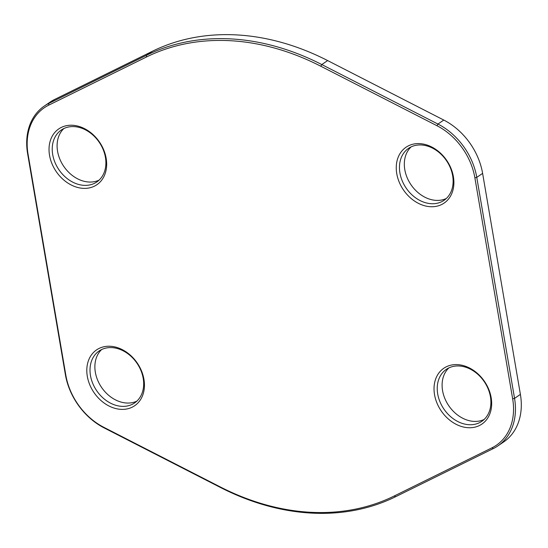<?xml version="1.0" encoding="UTF-8"?>
<svg xmlns="http://www.w3.org/2000/svg" width="548" height="548" viewBox="0 0 548 548"><rect width="100%" height="100%" fill="white"/><g stroke="black" fill="none" stroke-linecap="round" stroke-linejoin="round"><path stroke-width="0.82" d="M395.663 496.694A254.046 196.869 55.7 0 1 220.358 487.425L104.209 427.94A60.828 47.142 55.7 0 1 65.383 374.62L27.605 153.618A60.828 47.142 55.7 0 1 44.278 106.072A60.828 47.142 55.7 0 1 48.745 103.462L146.494 55.293A254.046 196.869 55.7 0 1 321.799 64.561L437.948 124.047A60.828 47.142 55.7 0 1 476.774 177.367L514.551 398.369A60.828 47.142 55.7 0 1 497.879 445.914A60.828 47.142 55.7 0 1 493.412 448.524L395.663 496.694L394.252 495.981L492.001 447.805A59.431 46.059 -124.3 0 0 512.654 398.807L474.876 177.805A59.431 46.059 -124.3 0 0 436.941 125.704L320.792 66.226A252.649 195.787 -124.3 0 0 146.453 57.006L48.703 105.175A59.431 46.059 -124.3 0 0 28.051 154.173L65.829 375.181A59.431 46.059 -124.3 0 0 103.757 427.276L219.912 486.761A252.649 195.787 -124.3 0 0 394.252 495.981M497.879 445.914L503.722 441.928A60.828 47.142 -124.3 0 0 520.395 394.382L482.617 173.38A60.828 47.142 -124.3 0 0 443.791 120.06L327.642 60.575A254.046 196.869 -124.3 0 0 152.337 51.307L54.588 99.476A60.828 47.142 -124.3 0 0 50.121 102.086L44.278 106.072M430.468 206.712A33.798 26.188 55.7 0 1 397.855 158.105A33.798 26.188 55.7 0 1 446.901 160.694A33.798 26.188 55.7 0 1 430.468 206.712M468.245 427.714A33.798 26.188 55.7 0 1 435.633 379.106A33.798 26.188 55.7 0 1 484.679 381.703A33.798 26.188 55.7 0 1 468.245 427.714M121.019 409.356A33.798 26.188 55.7 0 1 88.406 360.748A33.798 26.188 55.7 0 1 137.452 363.338A33.798 26.188 55.7 0 1 121.019 409.356M83.241 188.348A33.798 26.188 55.7 0 1 50.628 139.74A33.798 26.188 55.7 0 1 99.674 142.336A33.798 26.188 55.7 0 1 83.241 188.348M99.106 180.114A31.462 24.386 55.7 0 1 88.954 182.025A31.462 24.386 55.7 0 1 60.581 160.783A31.462 24.386 55.7 0 1 63.89 128.52M84.084 185.347A31.462 24.386 -124.3 0 0 96.804 181.963A31.462 24.386 -124.3 0 0 99.202 142.233A31.462 24.386 -124.3 0 0 61.321 129.992A31.462 24.386 -124.3 0 0 54.958 162.379A31.462 24.386 -124.3 0 0 84.084 185.347M136.884 401.115A31.462 24.386 55.7 0 1 126.725 403.027A31.462 24.386 55.7 0 1 98.359 381.792A31.462 24.386 55.7 0 1 101.661 349.528M121.862 406.349A31.462 24.386 -124.3 0 0 134.582 402.965A31.462 24.386 -124.3 0 0 136.979 363.235A31.462 24.386 -124.3 0 0 99.099 350.994A31.462 24.386 -124.3 0 0 92.735 383.388A31.462 24.386 -124.3 0 0 121.862 406.349M484.11 419.48A31.462 24.386 55.7 0 1 473.952 421.385A31.462 24.386 55.7 0 1 445.586 400.15A31.462 24.386 55.7 0 1 448.894 367.886M469.088 424.707A31.462 24.386 -124.3 0 0 481.808 421.33A31.462 24.386 -124.3 0 0 484.206 381.593A31.462 24.386 -124.3 0 0 446.325 369.359A31.462 24.386 -124.3 0 0 439.962 401.746A31.462 24.386 -124.3 0 0 469.088 424.707M446.339 198.472A31.462 24.386 55.7 0 1 436.181 200.383A31.462 24.386 55.7 0 1 407.808 179.148A31.462 24.386 55.7 0 1 411.116 146.885M431.31 203.705A31.462 24.386 -124.3 0 0 444.031 200.328A31.462 24.386 -124.3 0 0 446.428 160.591A31.462 24.386 -124.3 0 0 408.548 148.357A31.462 24.386 -124.3 0 0 402.184 180.744A31.462 24.386 -124.3 0 0 431.31 203.705M54.588 99.476L48.745 103.462L48.703 105.175M152.337 51.307L146.494 55.293L146.453 57.006M327.642 60.575L321.799 64.561L320.792 66.226M436.941 125.704L437.948 124.047L443.791 120.06M474.876 177.805L476.774 177.367L482.617 173.38M512.654 398.807L514.551 398.369L520.395 394.382M28.051 154.173L27.605 153.618M65.829 375.181L65.383 374.62M103.757 427.276L104.209 427.94M219.912 486.761L220.358 487.425M493.412 448.524L492.001 447.805"/></g></svg>
